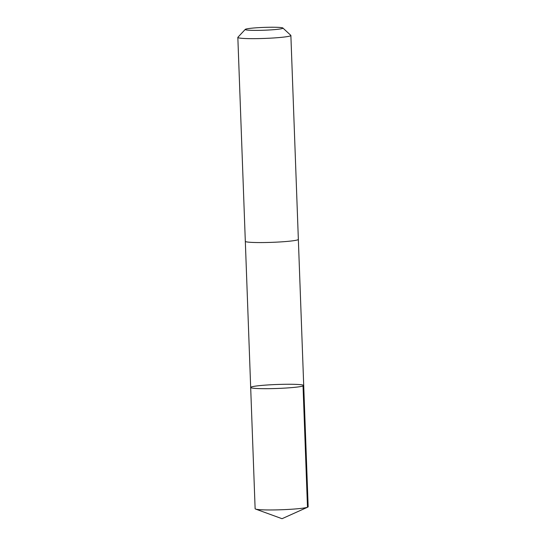<?xml version="1.0" encoding="UTF-8"?>
<svg xmlns="http://www.w3.org/2000/svg" width="546" height="546" viewBox="0 0 546 546"><rect width="100%" height="100%" fill="white"/><g stroke="black" fill="none" stroke-linecap="round" stroke-linejoin="round"><path stroke-width="0.82" d="M277.764 388.445A26.536 1.986 177.9 0 1 250.675 387.448A26.536 1.986 177.9 0 1 277.122 384.486A26.536 1.986 177.9 0 1 303.712 385.503A26.536 1.986 177.9 0 1 277.764 388.445A26.536 1.986 177.9 0 1 250.675 387.448L255.125 508.722A26.536 1.993 -2.1 0 0 255.576 509.063A26.536 1.993 -2.1 0 0 282.214 509.718A26.536 1.993 -2.1 0 0 307.732 507.152A26.536 1.993 -2.1 0 0 308.162 506.777L303.712 385.503A26.536 1.986 177.9 0 1 277.764 388.445M245.263 29.395L237.913 37.264A26.536 1.993 -2.1 0 0 237.838 37.415L245.318 241.325A26.536 1.993 -2.1 0 0 271.908 242.342A26.536 1.993 -2.1 0 0 298.355 239.38L290.875 35.476A26.536 1.993 -2.1 0 0 290.8 35.326L282.883 28.017A18.878 1.413 -2.1 0 0 263.67 27.409A18.878 1.413 -2.1 0 0 245.263 29.395A18.878 1.413 -2.1 0 0 264.134 30.228A18.878 1.413 -2.1 0 0 282.883 28.017M237.838 37.415A26.536 1.993 -2.1 0 0 264.435 38.432A26.536 1.993 -2.1 0 0 290.875 35.476M303.037 385.981L307.487 507.248L282.043 518.7L307.732 507.152M282.043 518.7L255.576 509.063M245.325 241.366L250.675 387.448M298.348 239.428L303.712 385.503"/></g></svg>
